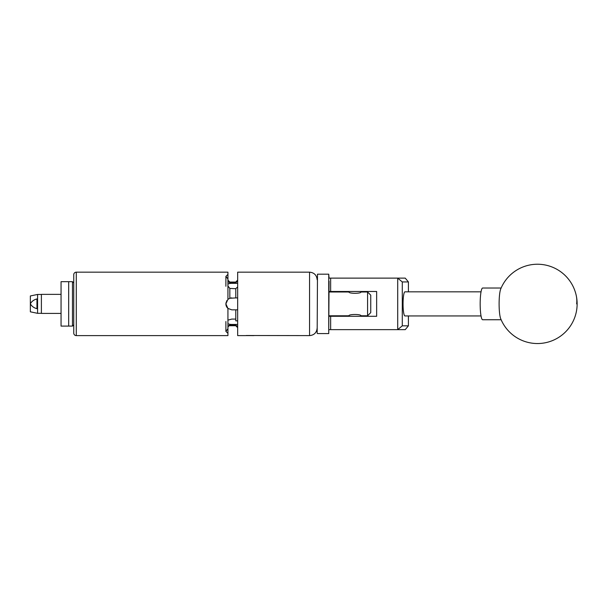 <?xml version="1.0" encoding="UTF-8"?>
<svg xmlns="http://www.w3.org/2000/svg" width="607" height="607" viewBox="0 0 607 607"><rect width="100%" height="100%" fill="white"/><g stroke="black" fill="none" stroke-linecap="round" stroke-linejoin="round"><path stroke-width="0.91" d="M329.062 281.185L328.744 333.577L328.744 274.189L329.062 278.127L405.248 278.127L408.412 281.936L402.282 281.936L402.282 325.838L408.412 325.838L408.412 315.943M408.412 325.838L405.248 329.647L329.062 329.647M329.062 316.293L376.651 316.293L376.651 291.481L329.062 291.481M397.714 329.647L397.714 278.127M330.648 278.127L330.648 291.481M330.648 316.293L330.648 329.647M408.412 291.83L408.412 281.936M402.282 281.936L397.76 278.173M397.76 329.601L402.282 325.838M500.138 316.748A15.865 2.481 90 0 0 500.684 318.667A39.652 39.652 0 0 0 549.115 341.794A39.652 39.652 0 0 0 537.483 264.235A39.652 39.652 0 0 0 500.684 289.107A15.865 2.481 90 0 0 499.576 294.607A15.865 2.481 90 0 0 500.138 316.748M501.139 288.022L482.648 288.022A15.865 2.481 90 0 0 480.638 294.607A15.865 2.481 90 0 0 480.441 311.11A15.865 2.481 90 0 0 482.648 319.745L501.139 319.745M317.165 333.266L317.484 274.189L317.165 333.266M481.04 291.83L404.945 291.83A12.057 1.889 -90 0 0 403.056 303.887A12.057 1.889 -90 0 0 404.945 315.943L481.04 315.943M68.674 326.096L68.674 281.678L68.674 326.096L61.057 326.096L61.057 281.678L72.476 281.678L72.476 326.096L68.674 326.096M61.057 313.402L41.39 313.402L41.39 294.372L61.057 294.372M72.476 326.096L73.751 324.821L73.751 333.076L73.751 274.698L73.751 311.884M37.581 313.326L30.35 311.816L30.35 295.958L37.581 294.448L37.581 313.326L41.39 313.326M36.951 298.94C33.939 299.699 31.739 301.315 30.35 303.803C31.746 306.3 33.946 307.924 36.951 308.675L36.951 298.94M253.992 335.603L245.532 335.595M329.062 291.99L348.964 291.99C348.6 293.72 361.309 293.72 360.937 291.99L367.576 291.99L370.748 295.161L370.748 312.613L367.576 315.784L367.576 291.99M349.048 316.293L348.964 315.784C348.593 314.054 361.309 314.054 360.937 315.784L367.576 315.784M360.937 315.784L360.854 316.293M329.062 315.784L348.964 315.784M227.928 326.323L229.833 324.965L231.798 325.048L229.833 324.965L229.833 325.716A1.904 1.904 0 0 0 227.928 327.613M237.663 283.325L231.798 283.325L231.798 282.725L229.833 282.809L235.797 282.725L235.797 281.997L237.663 280.123M73.751 333.076A2.534 2.534 0 0 0 76.285 335.61L227.928 335.61L227.928 333.342L225.895 331.392L227.928 328.819L227.928 308.402L225.895 303.948A5.903 5.903 0 0 0 227.928 308.402L231.798 309.851L237.663 309.851M73.751 274.698A2.534 2.534 0 0 1 76.285 272.164L76.285 335.61M235.797 325.716L229.833 325.716M226.032 302.567L225.895 303.826L227.928 299.372L227.928 278.954L225.895 276.382L227.928 274.432L227.928 272.164L76.285 272.164M245.41 335.61L237.663 335.61L237.663 272.164L309.555 272.164L309.555 335.61L246.275 335.504C245.122 335.641 245.122 335.641 246.275 335.504M226.79 300.708L226.434 301.368M237.663 327.651L235.797 325.777L235.797 325.048L231.798 325.048L231.798 324.449L237.663 324.449M227.928 328.819L227.928 333.342M227.928 274.432L227.928 278.954M231.798 297.923A5.903 5.903 0 0 0 229.833 298.257L235.797 297.923L235.797 288.628L237.663 286.952M235.797 288.689L229.833 288.439L229.833 298.257L227.928 299.372A5.903 5.903 0 0 1 228.088 299.236M235.797 309.851L235.797 320.853L237.663 320.853M227.928 320.124L231.798 319.085L235.797 319.085M237.663 297.923L235.797 297.923M237.663 280.988L235.797 282.665M231.798 283.325A5.903 2.952 0 0 0 227.928 284.046M225.895 321.505L225.895 331.331M225.895 276.443L225.895 286.269M235.797 325.109L237.663 326.786M227.928 323.728A5.903 2.952 180 0 0 231.798 324.449M227.928 285.973L229.833 288.439M235.797 282.058L229.833 282.058L229.833 282.809L227.928 281.451M253.46 335.61L252.58 335.61M576.65 303.887A39.652 31.761 -12.2 0 0 576.24 295.48M328.744 333.577L317.484 333.577M328.744 274.189L317.484 274.189M360.854 292.035L360.854 291.481M349.048 292.035L349.048 291.481M73.751 282.945L72.476 281.678M41.39 294.448L37.581 294.448M309.555 335.61C314.176 335.163 316.717 332.621 317.165 328M229.833 282.058L227.928 280.153M309.555 272.164C314.176 272.611 316.717 275.153 317.165 279.774"/></g></svg>
